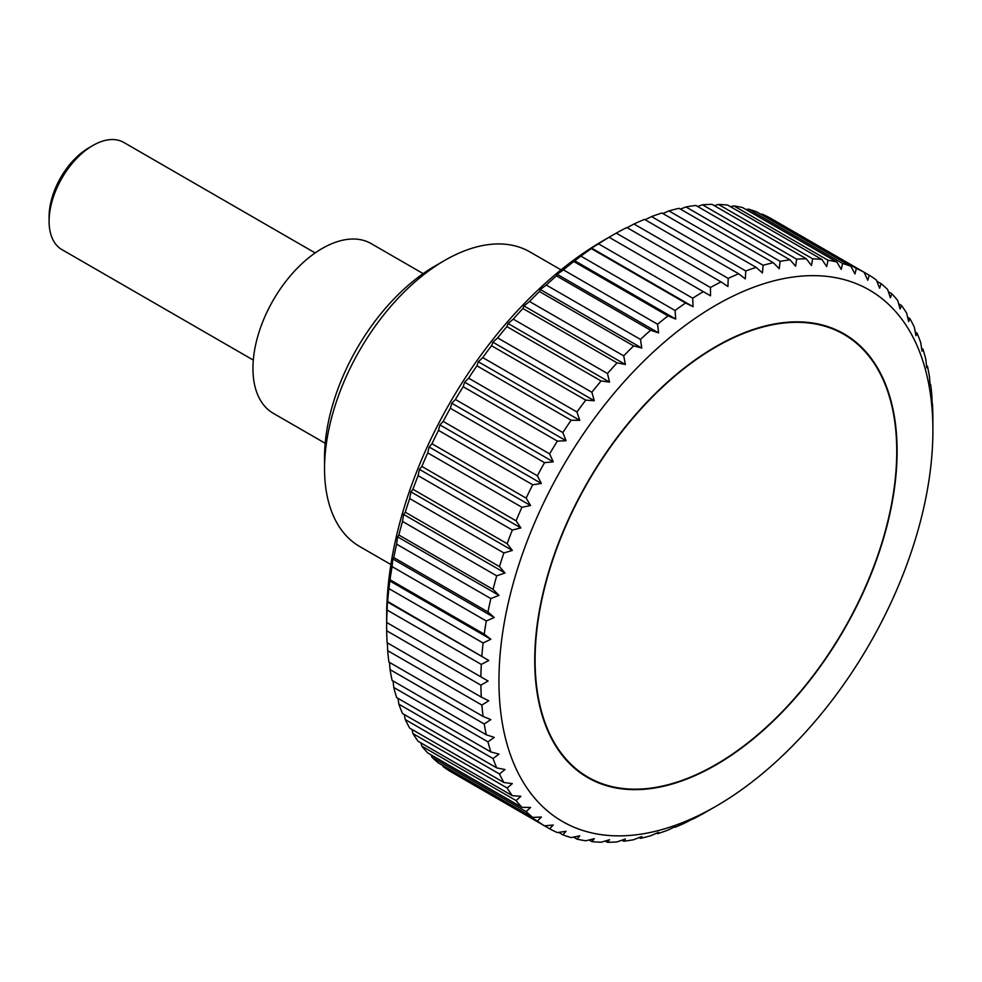 <?xml version="1.0" encoding="UTF-8"?>
<svg xmlns="http://www.w3.org/2000/svg" width="982" height="982" viewBox="0 0 982 982"><rect width="100%" height="100%" fill="white"/><g stroke="black" fill="none" stroke-linecap="round" stroke-linejoin="round"><path stroke-width="1.47" d="M561.017 269.866L529.912 251.908A170.131 98.225 120 0 0 444.846 260.34L435.222 265.889A156.519 90.369 120 0 0 324.539 457.587L324.539 468.696A170.131 98.225 120 0 0 359.78 546.581L390.885 564.54M325.202 443.275L273.229 413.275A97.954 56.551 -60 0 1 252.951 368.434A97.954 56.551 -60 0 1 295.705 269.854A97.954 56.551 -60 0 1 371.184 243.61L423.156 273.622M932.9 430.484A306.85 177.165 120 0 0 715.927 305.206A306.85 177.165 120 0 0 498.942 681.017A306.85 177.165 120 0 0 715.927 806.296A306.85 177.165 120 0 0 932.9 430.484L932.875 415.914A319.641 184.542 -60 0 0 932.458 403.958L931.734 405.173M386.736 622.502L488.091 681.017L480.885 685.154L386.687 630.763A319.641 184.542 120 0 0 387.104 642.719L481.303 697.11A319.641 184.542 -60 0 1 480.885 685.154M481.303 697.11L488.778 700.78L481.867 705.051L387.669 650.661A319.641 184.542 120 0 0 388.909 662.064L483.107 716.455A319.641 184.542 -60 0 1 481.867 705.051M483.107 716.455L490.828 719.61L484.236 723.992L390.038 669.601A319.641 184.542 120 0 0 392.1 680.391L486.299 734.769A319.641 184.542 -60 0 1 484.236 723.992M486.299 734.769L494.241 737.421L487.968 741.864L393.77 687.474A319.641 184.542 120 0 0 396.642 697.576L490.84 751.954A319.641 184.542 -60 0 1 487.968 741.864M490.84 751.954L498.979 754.102L493.062 758.558L398.864 704.18A319.641 184.542 120 0 0 402.522 713.521L496.72 767.899A319.641 184.542 -60 0 1 493.062 758.558M496.72 767.899L505.018 769.52L499.47 773.976L405.271 719.585A319.641 184.542 120 0 0 409.69 728.116L503.889 782.507A319.641 184.542 -60 0 1 499.47 773.976M503.889 782.507L512.334 783.611L507.154 788.006L412.956 733.615A319.641 184.542 120 0 0 418.123 741.287L512.322 795.678A319.641 184.542 -60 0 1 507.154 788.006M512.322 795.678L520.865 796.279L516.066 800.576L421.867 746.197A319.641 184.542 120 0 0 427.747 752.948L521.945 807.339A319.641 184.542 -60 0 1 516.066 800.576M521.945 807.339L530.575 807.449L526.156 811.611L431.957 757.22A319.641 184.542 120 0 0 438.512 763.026L532.71 817.417A319.641 184.542 -60 0 1 526.156 811.611M532.71 817.417L541.377 817.049L537.363 821.026L443.164 766.635A319.641 184.542 120 0 0 450.345 771.459L544.544 825.85A319.641 184.542 -60 0 1 537.363 821.026M544.544 825.85L553.234 825.003L549.613 828.783L455.415 774.393M693.047 818.718L685.571 822.658A319.641 184.542 -60 0 1 675.076 827.286L675.702 826.353L667.981 830.085A319.641 184.542 -60 0 1 657.609 833.681L658.578 832.306L650.636 835.78A319.641 184.542 -60 0 1 640.46 838.346L641.774 836.541L633.636 839.72A319.641 184.542 -60 0 1 623.717 841.218L625.387 839.021L617.089 841.881A319.641 184.542 -60 0 1 607.477 842.311L609.527 839.733L601.082 842.237A319.641 184.542 -60 0 1 591.864 841.599L594.294 838.677L585.738 840.801A319.641 184.542 -60 0 1 576.95 839.094L579.773 835.854L571.143 837.585A319.641 184.542 -60 0 1 562.833 834.81L566.062 831.288L557.383 832.589A319.641 184.542 -60 0 1 549.613 828.783M693.427 817.932L692.457 819.025M715.927 806.296L703.296 813.55A319.641 184.542 -60 0 1 692.727 819.172M387.104 610.043L387.35 601.917L488.778 660.481L481.303 664.421L387.104 610.043A319.641 184.542 120 0 0 386.687 622.478L386.663 616.193A306.85 177.165 -60 0 1 603.635 240.381L609.061 237.251A319.641 184.542 120 0 0 598.529 243.843L692.727 298.233A319.641 184.542 -60 0 1 703.296 291.654L609.135 237.288M386.969 602.69L387.669 601.45L488.778 660.481M481.867 655.841A319.641 184.542 -60 0 1 483.107 642.989L388.909 588.611A319.641 184.542 120 0 0 387.669 601.45M388.909 588.611L390.038 579.773L484.236 634.163L490.828 639.27L483.107 642.989M484.236 634.163A319.641 184.542 -60 0 1 486.299 620.992L392.1 566.614A319.641 184.542 120 0 0 390.038 579.773M392.1 566.614L392.812 558.967L393.77 557.58L487.968 611.97A319.641 184.542 -60 0 1 490.84 598.566L396.642 544.175A319.641 184.542 120 0 0 393.77 557.58M396.642 544.175L397.55 536.823L398.864 535.018L493.062 589.396A319.641 184.542 -60 0 1 496.72 575.833L402.522 521.442A319.641 184.542 120 0 0 398.864 535.018M402.522 521.442L403.59 514.408L405.271 512.211L499.47 566.589A319.641 184.542 -60 0 1 503.889 552.952L409.69 498.561A319.641 184.542 120 0 0 405.271 512.211M409.69 498.561L410.906 491.872L412.956 489.294L507.154 543.684A319.641 184.542 -60 0 1 512.322 530.047L418.123 475.656A319.641 184.542 120 0 0 412.956 489.294M418.123 475.656L419.437 469.359L421.867 466.438L516.066 520.816A319.641 184.542 -60 0 1 521.945 507.277L427.747 452.886A319.641 184.542 120 0 0 421.867 466.438M427.747 452.886L429.134 446.994L431.957 443.754L526.156 498.132A319.641 184.542 -60 0 1 532.71 484.764L438.512 430.374A319.641 184.542 120 0 0 431.957 443.754M438.512 430.374L439.948 424.911L443.164 421.388L537.363 475.779A319.641 184.542 -60 0 1 544.544 462.669L450.345 408.279A319.641 184.542 120 0 0 443.164 421.388M450.345 408.279L451.806 403.258L455.415 399.49L549.613 453.88A319.641 184.542 -60 0 1 557.383 441.102L463.185 386.724A319.641 184.542 120 0 0 455.415 399.49M463.185 386.724L464.621 382.17L468.635 378.18L562.833 432.571A319.641 184.542 -60 0 1 571.143 420.222L476.945 365.832A319.641 184.542 120 0 0 468.635 378.18M476.945 365.832L478.344 361.769L482.751 357.608L576.95 411.998A319.641 184.542 -60 0 1 585.738 400.14L491.54 345.75A319.641 184.542 120 0 0 482.751 357.608M491.54 345.75L492.866 342.178L497.665 337.894L591.864 392.272A319.641 184.542 -60 0 1 601.082 380.979L506.884 326.601A319.641 184.542 120 0 0 497.665 337.894M506.884 326.601L508.099 323.532L513.279 319.138L607.477 373.528A319.641 184.542 -60 0 1 617.089 362.874L522.878 308.483A319.641 184.542 120 0 0 513.279 319.138M522.878 308.483L523.958 305.93L529.519 301.486L623.717 355.877A319.641 184.542 -60 0 1 633.636 345.922L539.437 291.531A319.641 184.542 120 0 0 529.519 301.486M539.437 291.531L540.333 289.494L546.262 285.038L640.46 339.416A319.641 184.542 -60 0 1 650.636 330.234L556.438 275.844A319.641 184.542 120 0 0 546.262 285.038M556.438 275.844L557.15 274.322L563.41 269.878L657.609 324.269A319.641 184.542 -60 0 1 667.981 315.897L573.783 261.507A319.641 184.542 120 0 0 563.41 269.878M573.783 261.507L580.878 256.118L675.076 310.508A319.641 184.542 -60 0 1 685.571 303.008L591.373 248.63A319.641 184.542 120 0 0 580.878 256.118M591.373 248.63L592.097 247.403M692.727 298.233L693.047 306.679L591.618 248.115L598.529 243.843M609.061 237.251L616.266 233.127L710.465 287.505A319.641 184.542 -60 0 1 721.034 281.883L626.835 227.505A319.641 184.542 120 0 0 616.266 233.127M627.105 227.652L633.991 224.019L728.19 278.409A319.641 184.542 -60 0 1 738.685 273.782L644.487 219.391A319.641 184.542 120 0 0 633.991 224.019M645.076 219.735L651.582 216.592L745.78 270.983A319.641 184.542 -60 0 1 756.152 267.374L661.954 212.996A319.641 184.542 120 0 0 651.582 216.592M662.887 213.536L668.926 210.897L763.124 265.287A319.641 184.542 -60 0 1 773.3 262.722L679.102 208.331A319.641 184.542 120 0 0 668.926 210.897M680.428 209.105L685.927 206.957L780.125 261.347A319.641 184.542 -60 0 1 790.044 259.837L695.845 205.459A319.641 184.542 120 0 0 685.927 206.957M697.613 206.465L702.474 204.796L796.684 259.187A319.641 184.542 -60 0 1 806.283 258.757L712.085 204.366A319.641 184.542 120 0 0 702.474 204.796M714.331 205.668L718.48 204.44L812.679 258.818A319.641 184.542 -60 0 1 821.897 259.457L727.699 205.078A319.641 184.542 120 0 0 718.48 204.44M730.498 206.699L733.824 205.876L828.022 260.255A319.641 184.542 -60 0 1 836.811 261.961L742.613 207.583A319.641 184.542 120 0 0 733.824 205.876M746.05 209.571L748.419 209.105L842.617 263.483A319.641 184.542 -60 0 1 850.928 266.245L756.717 211.867A319.641 184.542 120 0 0 748.419 209.105M760.915 214.285L762.179 214.101L856.378 268.479A319.641 184.542 -60 0 1 864.148 272.284L769.949 217.906A319.641 184.542 120 0 0 762.179 214.101M897.106 451.143A256.228 147.938 -60 0 1 785.256 709.004A256.228 147.938 -60 0 1 587.813 777.646A256.228 147.938 -60 0 1 534.736 660.358A256.228 147.938 -60 0 1 646.586 402.497A256.228 147.938 -60 0 1 844.029 333.855A256.228 147.938 -60 0 1 897.106 451.143M315.173 252.939L123.781 142.439A61.866 35.72 120 0 0 92.848 145.508L88.896 147.791A56.281 32.492 -60 0 0 49.1 216.727L49.1 221.281A61.866 35.72 120 0 0 61.915 249.6L253.307 360.099M92.848 145.508A61.866 35.72 120 0 0 49.1 221.281M443.164 766.635L442.698 765.444M431.957 757.22L431.184 754.937M421.867 746.197L420.922 742.908M412.956 733.615L411.937 729.417M405.271 719.585L404.277 714.528M398.864 704.18L397.968 698.337M393.77 687.474L393.033 680.931M390.038 669.601L389.498 662.408M387.669 650.661L387.374 642.879M386.687 630.763L386.663 622.465L488.091 681.017M480.885 676.868A319.641 184.542 -60 0 1 481.303 664.421M389.4 580.706L490.828 639.27M932.213 404.461L931.893 396.016A319.641 184.542 -60 0 0 930.654 384.613L930.163 385.619L929.524 377.076A319.641 184.542 -60 0 0 927.462 366.286L926.75 367.808L925.793 359.203A319.641 184.542 -60 0 0 922.92 349.101L922.012 351.139L920.699 342.509A319.641 184.542 -60 0 0 917.041 333.156L915.973 335.709L914.291 327.092A319.641 184.542 -60 0 0 909.872 318.561L908.657 321.617L906.607 313.062A319.641 184.542 -60 0 0 901.439 305.39L900.126 308.949L897.695 300.48A319.641 184.542 -60 0 0 891.816 293.728L890.428 297.791L887.605 289.457A319.641 184.542 -60 0 0 881.05 283.651L879.614 288.192L876.398 280.042A319.641 184.542 -60 0 0 869.217 275.218L867.757 280.226L864.148 272.284L869.217 275.218M856.378 268.479L854.941 273.953L850.928 266.245M842.617 263.483L841.218 269.387L836.811 261.961M828.022 260.255L826.697 266.564L821.897 259.457M812.679 258.818L811.463 265.508L806.283 258.757M796.684 259.187L795.604 266.22L790.044 259.837M780.125 261.347L779.229 268.7L773.3 262.722M763.124 265.287L762.413 272.935L756.152 267.374M745.78 270.983L745.289 278.888L738.685 273.782M728.19 278.409L727.944 286.523L721.034 281.883M710.465 287.505L710.502 295.803L703.296 291.654M693.047 306.679L685.571 303.008M675.076 310.508L675.702 319.052L667.981 315.897M657.609 324.269L658.578 332.886L650.636 330.234M640.46 339.416L641.774 348.058L633.636 345.922M623.717 355.877L625.387 364.494L617.089 362.874M607.477 373.528L609.527 382.096L601.082 380.979M591.864 392.272L594.294 400.742L585.738 400.14M576.95 411.998L579.773 420.333L571.143 420.222M562.833 432.571L566.062 440.734L557.383 441.102M549.613 453.88L553.234 461.822L544.544 462.669M537.363 475.779L541.377 483.475L532.71 484.764M526.156 498.132L530.575 505.546L521.945 507.277M516.066 520.816L520.865 527.923L512.322 530.047M507.154 543.684L512.334 550.436L503.889 552.952M499.47 566.589L505.018 572.972L496.72 575.833M493.062 589.396L498.979 595.374L490.84 598.566M487.968 611.97L494.241 617.518L486.299 620.992M392.812 558.967L494.241 617.518M397.55 536.823L498.979 595.374M403.59 514.408L505.018 572.972M410.906 491.872L512.334 550.436M419.437 469.359L520.865 527.923M429.134 446.994L530.575 505.546M439.948 424.911L541.377 483.475M451.806 403.258L553.234 461.822M464.621 382.17L566.062 440.734M478.344 361.769L579.773 420.333M492.866 342.178L594.294 400.742M508.099 323.532L609.527 382.096M523.958 305.93L625.387 364.494M540.333 289.494L641.774 348.058M557.15 274.322L658.578 332.886M574.274 260.5L675.702 319.052M876.865 281.233L881.05 283.651M888.379 291.74L891.816 293.728M898.64 303.769L901.439 305.39M907.626 317.26L909.872 318.561M915.285 332.149L917.041 333.156M921.595 348.34L922.92 349.101M926.529 365.746L927.462 366.286M657.609 833.681L656.676 833.141M640.46 838.346L639.135 837.572M623.717 841.218L621.95 840.211M607.477 842.311L605.231 841.009M591.864 841.599L589.053 839.991M576.95 839.094L573.513 837.106M562.833 834.81L558.648 832.392M444.846 260.34A170.131 98.225 120 0 0 324.539 468.696M535.104 660.149A255.713 147.631 120 0 0 588.071 777.204A255.713 147.631 120 0 0 785.121 708.697A255.713 147.631 120 0 0 896.738 451.364A255.713 147.631 120 0 0 843.771 334.297A255.713 147.631 120 0 0 646.721 402.804A255.713 147.631 120 0 0 535.104 660.149M579.945 772.515L588.071 777.204M835.657 329.608L843.771 334.297"/></g></svg>

